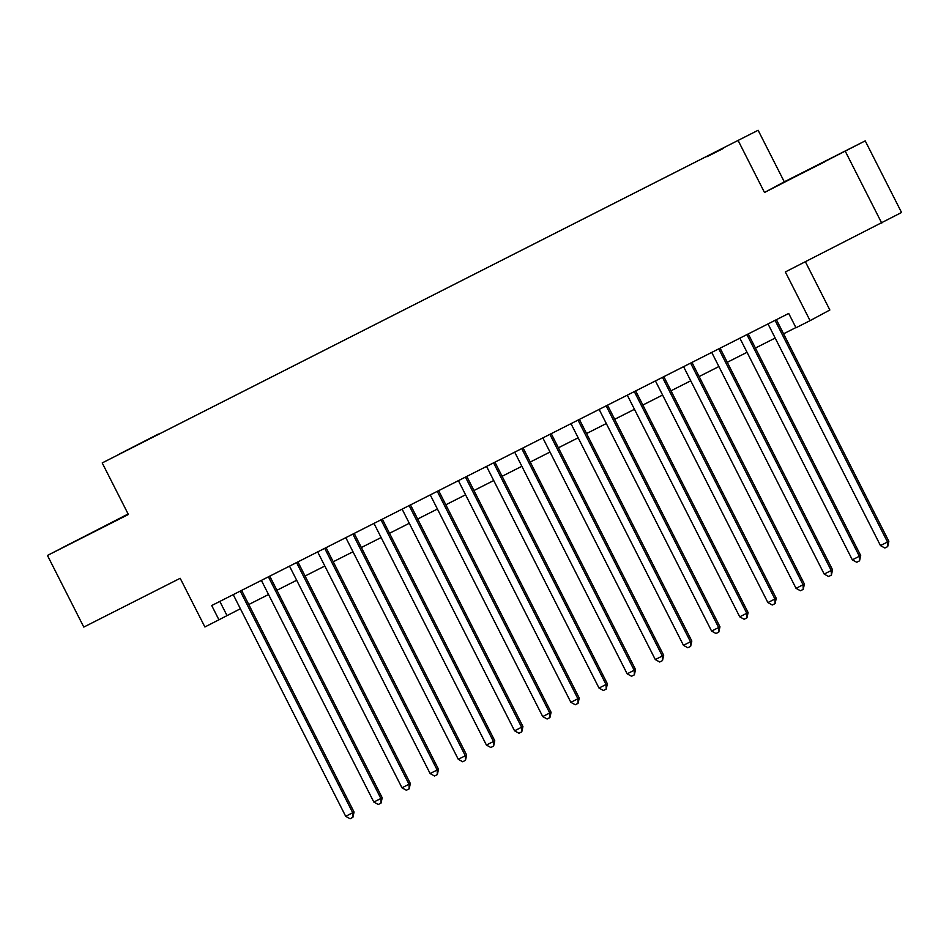<?xml version="1.0" encoding="UTF-8"?>
<svg xmlns="http://www.w3.org/2000/svg" width="949" height="949" viewBox="0 0 949 949"><rect width="100%" height="100%" fill="white"/><g stroke="black" fill="none" stroke-linecap="round" stroke-linejoin="round"><path stroke-width="1.42" d="M126.063 450.799L136.941 445.223L126.063 450.799M128.115 513.99L47.45 555.45L83.785 627.075L180.191 578.285L204.901 626.981L240.394 608.76M758.121 130.262L102.207 462.922L758.121 130.262L784.289 181.828L764.491 192.481L865.215 140.867L784.289 181.828M865.215 140.867L901.55 212.493L785.345 271.936L810.066 320.643L829.853 310.003L805.404 261.794M845.417 151.52L881.751 223.145M810.066 320.643L795.986 327.773L788.714 313.443L211.71 605.533L218.97 619.863M723.613 148.21L706.886 156.739L723.66 148.281M150.322 438.497L713.814 152.753L158.495 434.369M150.262 438.414L119.301 454.085L158.388 434.037M764.491 192.481L738.334 140.903M47.45 555.45L128.376 514.488L102.207 462.922M248.78 604.513L268.543 594.513M276.93 590.266L296.681 580.266M305.08 576.019L324.831 566.019M333.229 561.772L352.981 551.772M361.367 547.526L381.13 537.525M389.517 533.279L409.28 523.279M417.667 519.032L437.418 509.032M445.816 504.785L465.568 494.785M473.954 490.526L493.717 480.526M502.104 476.279L521.867 466.279M530.254 462.033L550.005 452.032M558.403 447.786L578.155 437.786M586.553 433.539L606.304 423.539M614.691 419.292L634.454 409.292M642.841 405.045L662.592 395.045M670.99 390.798L690.742 380.798M699.14 376.539L718.891 366.539M727.278 362.293L747.041 352.293M755.428 348.046L775.179 338.046M783.577 333.799L795.879 327.571M219.836 601.417L227.001 615.545M824.681 161.508L788.583 180.061L824.823 161.781M63.797 546.956L124.082 516.256L63.797 546.956M775.06 320.359L887.505 542.021L880.47 545.58L768.014 323.929M776.412 319.683L888.845 541.298L887.505 542.021L887.695 546.6L884.871 548.024L880.47 545.58M888.845 541.298L887.695 546.6M746.91 334.606L859.367 556.268L852.321 559.827L739.876 338.176M748.263 333.929L860.696 555.545L859.367 556.268L859.545 560.847L856.733 562.271L852.321 559.827M860.696 555.545L859.545 560.847M718.761 348.864L831.217 570.515L824.183 574.074L711.726 352.423M720.113 348.176L832.558 569.803L831.217 570.515L831.395 575.094L828.584 576.518L824.183 574.074M832.558 569.803L831.395 575.094M690.611 363.111L803.068 584.762L796.033 588.333L683.577 366.67M691.975 362.423L804.408 584.05L803.068 584.762L803.245 589.341L800.434 590.764L796.033 588.333M804.408 584.05L803.245 589.341M662.473 377.358L774.918 599.009L767.883 602.579L655.427 380.917M663.826 376.67L776.258 598.297L774.918 599.009L775.096 603.588L772.284 605.011L767.883 602.579M776.258 598.297L775.096 603.588M634.323 391.605L746.78 613.268L739.734 616.826L627.289 395.164M635.676 390.917L748.109 612.544L746.78 613.268L746.958 617.835L744.135 619.258L739.734 616.826M748.109 612.544L746.958 617.835M606.174 405.852L718.63 627.514L711.596 631.073L599.139 409.41M607.526 405.164L719.971 626.791L718.63 627.514L718.808 632.093L715.997 633.517L711.596 631.073M719.971 626.791L718.808 632.093M578.024 420.099L690.481 641.761L683.446 645.32L570.99 423.657M579.388 419.411L691.821 641.038L690.481 641.761L690.658 646.34L687.847 647.764L683.446 645.32M691.821 641.038L690.658 646.34M549.886 434.345L662.331 656.008L655.296 659.567L542.84 437.916M551.239 433.669L663.671 655.284L662.331 656.008L662.509 660.587L659.697 662.011L655.296 659.567M663.671 655.284L662.509 660.587M521.736 448.592L634.181 670.255L627.147 673.814L514.702 452.163M523.089 447.916L635.522 669.531L634.181 670.255L634.371 674.834L631.548 676.257L627.147 673.814M635.522 669.531L634.371 674.834M493.587 462.851L606.043 684.502L599.009 688.061L486.552 466.41M494.939 462.163L607.372 683.778L606.043 684.502L606.221 689.081L603.41 690.504L599.009 688.061M607.372 683.778L606.221 689.081M465.437 477.098L577.894 698.749L570.859 702.319L458.403 480.657M466.789 476.41L579.234 698.037L577.894 698.749L578.071 703.328L575.26 704.751L570.859 702.319M579.234 698.037L578.071 703.328M437.287 491.345L549.744 712.996L542.709 716.566L430.253 494.904M438.652 490.657L551.084 712.284L549.744 712.996L549.922 717.574L547.11 718.998L542.709 716.566M551.084 712.284L549.922 717.574M409.149 505.592L521.594 727.242L514.56 730.813L402.115 509.15M410.502 504.904L522.935 726.531L521.594 727.242L521.784 731.821L518.961 733.245L514.56 730.813M522.935 726.531L521.784 731.821M381 519.838L493.456 741.501L486.41 745.06L373.965 523.397M382.352 519.15L494.785 740.778L493.456 741.501L493.634 746.068L490.823 747.504L486.41 745.06M494.785 740.778L493.634 746.068M352.85 534.085L465.307 755.748L458.272 759.307L345.816 537.644M354.202 533.397L466.647 755.024L465.307 755.748L465.484 760.327L462.673 761.75L458.272 759.307M466.647 755.024L465.484 760.327M324.7 548.332L437.157 769.995L430.122 773.554L317.666 551.903M326.065 547.644L438.497 769.271L437.157 769.995L437.335 774.574L434.523 775.997L430.122 773.554M438.497 769.271L437.335 774.574M296.562 562.579L409.007 784.242L401.973 787.8L289.516 566.15M297.915 561.903L410.348 783.518L409.007 784.242L409.197 788.821L406.374 790.244L401.973 787.8M410.348 783.518L409.197 788.821M268.413 576.838L380.869 798.489L373.823 802.047L261.378 580.397M269.765 576.15L382.198 797.765L380.869 798.489L381.047 803.068L378.224 804.491L373.823 802.047M382.198 797.765L381.047 803.068M240.263 591.085L352.72 812.735L345.685 816.294L233.229 594.643M241.615 590.397L354.06 812.024L352.72 812.735L352.898 817.314L350.086 818.738L345.685 816.294M354.06 812.024L352.898 817.314"/></g></svg>
